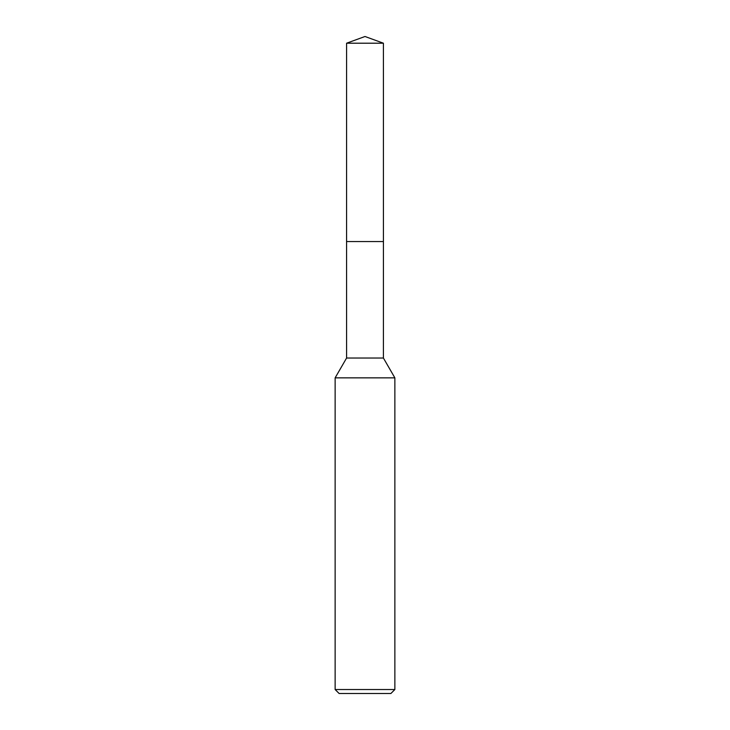 <?xml version="1.0" encoding="UTF-8"?>
<svg xmlns="http://www.w3.org/2000/svg" width="730" height="730" viewBox="0 0 730 730"><rect width="100%" height="100%" fill="white"/><g stroke="black" fill="none" stroke-linecap="round" stroke-linejoin="round"><path stroke-width="1.09" d="M346.586 43.207L383.414 43.207L365 36.5L346.586 43.207L346.577 241.566L383.423 241.566L383.414 358.038L394.866 377.857L394.866 689.521L335.134 689.521L339.121 693.5L390.879 693.5L394.866 689.521M383.414 43.207L383.423 241.566L346.577 241.566L346.586 358.038L383.414 358.038M346.586 358.038L335.134 377.857L394.866 377.857M335.134 377.857L335.134 689.521"/></g></svg>
